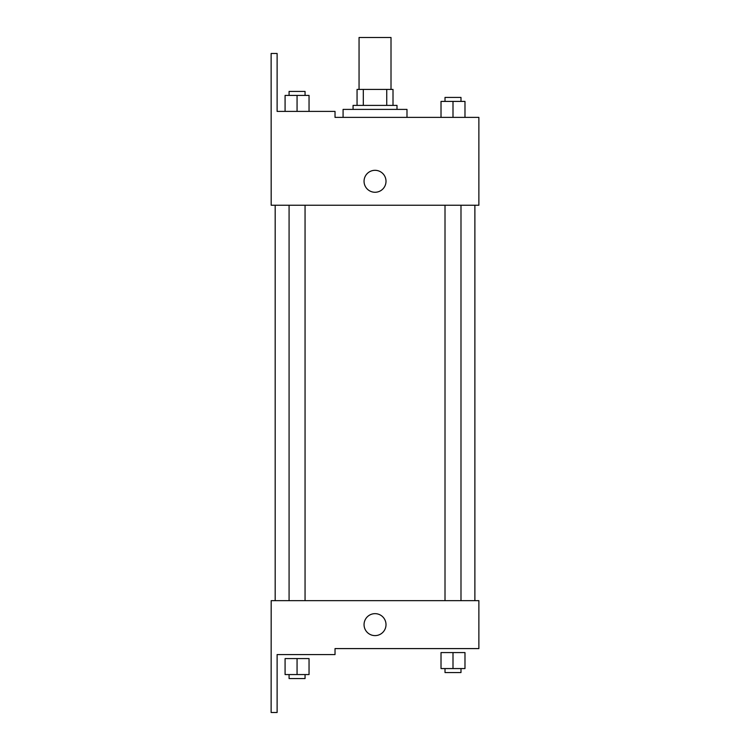 <?xml version="1.0" encoding="UTF-8"?>
<svg xmlns="http://www.w3.org/2000/svg" width="750" height="750" viewBox="0 0 750 750"><rect width="100%" height="100%" fill="white"/><g stroke="black" fill="none" stroke-linecap="round" stroke-linejoin="round"><path stroke-width="1.12" d="M391.012 89.419L391.012 37.5L359.053 37.5L359.053 89.419M363.309 105.403L363.309 89.419L357.056 89.419L357.056 105.403L357.056 89.419M363.309 89.419L393.009 89.419L393.009 105.403M386.747 105.403L386.747 89.419M353.062 109.397L353.062 105.403L397.003 105.403L397.003 109.397M375.028 109.397L343.078 109.397L343.078 117.384L335.025 117.384L478.875 117.384L464.981 117.384L464.981 101.409L441.019 101.409L441.019 117.384L406.988 117.384L406.988 109.397L375.028 109.397M364.05 181.284A10.988 10.988 0 0 1 380.522 171.778A10.988 10.988 0 0 1 380.522 190.8A10.988 10.988 0 0 1 364.05 181.284M335.025 117.384L335.025 111.394L277.116 111.394L277.116 53.475L271.125 53.475L271.181 205.247L478.875 205.247L478.875 117.384M271.181 600.666L478.875 600.666L478.875 648.591L335.025 648.591L335.025 654.581L277.116 654.581L277.116 712.5L271.125 712.5L271.181 600.666M364.05 624.628A10.988 10.988 0 0 1 380.522 615.122A10.988 10.988 0 0 1 380.522 634.144A10.988 10.988 0 0 1 364.05 624.628M453 668.569L464.981 668.569L464.981 652.584L441.019 652.584L441.019 668.569L453 668.569L453 652.584M464.981 668.569L464.981 652.584M460.988 668.569L460.988 672.562L445.012 672.562L445.012 668.569M297.066 674.559L309.047 674.559L309.047 658.584L285.084 658.584L285.084 674.559L297.066 674.559L297.066 658.584M309.047 674.559L309.047 658.584M305.053 674.559L305.053 678.553L289.078 678.553L289.078 674.559M453 117.384L453 101.409M464.981 117.384L464.981 101.409M460.988 101.409L460.988 97.416L445.012 97.416L445.012 101.409M285.084 111.394L285.084 95.419L309.047 95.419L309.047 111.394L309.047 95.419M297.066 111.394L297.066 95.419M305.053 95.419L305.053 91.416L289.078 91.416L289.078 95.419M474.881 600.666L474.881 205.247M275.184 600.666L275.184 205.247M445.012 205.247L445.012 600.666M460.988 205.247L460.988 600.666M305.053 600.666L305.053 205.247M289.078 600.666L289.078 205.247"/></g></svg>
